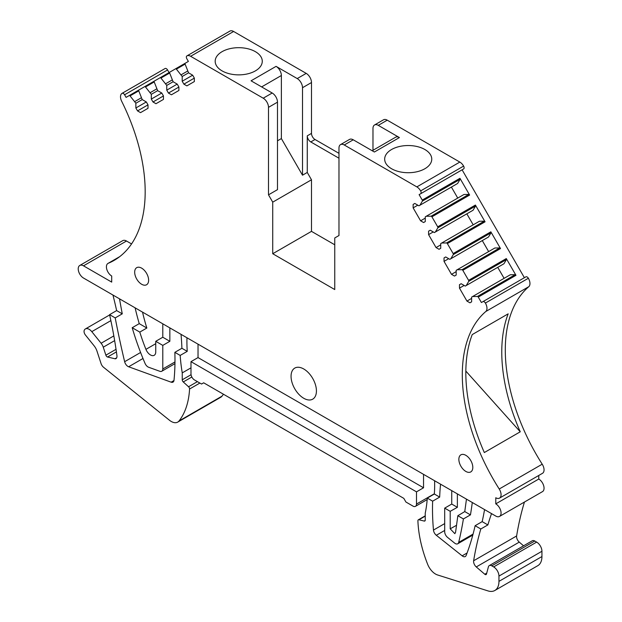 <?xml version="1.0" encoding="UTF-8"?>
<svg xmlns="http://www.w3.org/2000/svg" width="622" height="622" viewBox="0 0 622 622"><rect width="100%" height="100%" fill="white"/><g stroke="black" fill="none" stroke-linecap="round" stroke-linejoin="round"><path stroke-width="0.93" d="M499.52 516.431A7.472 4.315 -120 0 0 500.663 510.444A7.472 4.315 -120 0 0 495.781 503.859L538.769 479.041A7.472 4.315 -120 0 1 543.651 485.627A7.472 4.315 -120 0 1 542.508 491.613L499.52 516.431A7.472 4.315 -120 0 1 495.781 516.066L83.511 278.042A7.472 4.315 -120 0 1 81.886 276.813L81.661 276.588A7.472 4.315 -120 0 1 79.771 265.462A7.472 4.315 -120 0 1 83.511 265.835L111.703 282.108L111.703 276.005A7.472 4.315 -120 0 1 106.821 269.419A7.472 4.315 -120 0 1 107.964 263.433A7.472 4.315 -120 0 1 108.251 263.285A149.995 86.598 -120 0 0 114.114 260.393A149.995 86.598 -120 0 0 121.679 101.285A7.472 4.315 -120 0 1 122.06 93.354A7.472 4.315 -120 0 1 122.099 93.331A2.488 1.438 -120 0 1 124.579 94.777L167.567 69.959L169.067 72.564M423.543 474.361L423.543 487.788L198.029 357.588L198.029 344.16M416.499 491.854L190.985 361.654L190.985 373.861A4.984 2.877 -120 0 0 194.507 379.964L201.551 384.031L203.666 382.81L403.81 498.362L405.925 502.024L412.977 506.098A4.984 2.877 -120 0 0 415.465 506.339A4.984 2.877 -120 0 0 416.499 504.061L416.499 491.854L423.543 487.788M425.238 515.84L418.318 519.829A1.99 1.151 -120 0 1 418.933 519.767L424.22 521.065A1.99 1.151 -120 0 0 424.826 521.003A1.99 1.151 -120 0 0 425.238 520.093L425.238 513.173A149.498 86.31 -120 0 0 427.291 498.09L434.343 494.016A149.498 86.31 -120 0 0 434.599 480.744M440.555 484.18A234.494 135.386 -120 0 0 439.676 497.102L432.632 501.169A234.494 135.386 -120 0 0 433.472 530.076A4.984 2.877 -120 0 0 436.317 535.278L462.154 555.835A4.984 2.877 -120 0 0 465.303 556.534A4.984 2.877 -120 0 0 466.119 555.524A357.191 206.224 -120 0 0 475.122 525.707L480.814 528.988A398.663 230.171 -120 0 0 473.637 560.772A4.984 2.877 -120 0 0 476.273 566.937L519.261 542.12L523.568 545.813M434.343 494.016L439.676 497.102M472.806 535.083L457.753 543.776A4.984 2.877 -120 0 1 454.565 543.053L447.521 537.354A4.984 2.877 -120 0 1 444.691 531.732L444.691 508.127L451.735 504.061L451.735 490.634M451.735 504.061L457.372 507.319L457.372 493.891M472.292 502.498A498.323 287.706 -120 0 1 470.457 514.868L464.766 511.579L466.461 499.139M470.457 514.868L463.413 518.942A498.323 287.706 -120 0 1 458.686 542.4A4.984 2.877 -120 0 1 457.753 543.776M491.528 513.609A398.663 230.171 -120 0 0 487.866 524.921L480.814 528.988M487.866 524.921L482.174 521.633A357.191 206.224 -120 0 0 484.561 509.581M495.781 503.859L495.781 497.756A7.472 4.315 -120 0 0 499.52 498.121A7.472 4.315 -120 0 0 499.225 489.009A149.995 86.598 -120 0 1 485.805 311.505A7.472 4.315 -120 0 0 485.385 303.07A2.488 1.438 -120 0 0 482.905 301.654L481.405 302.525L478.264 297.091A0.995 0.575 -120 0 0 477.447 296.469L472.619 296.523L510.32 274.753L515.148 274.699L477.447 296.469M459.471 284.689L461.159 283.718L459.471 284.689L459.471 288.142L466.951 301.087L469.937 302.813L471.624 301.841L471.624 297.098L472.619 296.523M461.159 283.718L465.272 286.089L466.267 285.514L468.724 281.362A0.995 0.575 -120 0 0 468.591 280.343L506.3 258.573L515.965 275.321A0.995 0.575 -120 0 0 515.148 274.699M444.03 257.928L445.71 256.956L444.03 257.928L444.03 261.38L451.502 274.333L454.495 276.059L456.175 275.087L456.175 270.337L457.17 269.761L461.998 269.707A0.995 0.575 -120 0 1 462.815 270.329L468.591 280.343M445.71 256.956L449.823 259.335L450.818 258.76L453.275 254.608A0.995 0.575 -120 0 0 453.143 253.582L490.851 231.819L500.516 248.567A0.995 0.575 -120 0 0 499.699 247.945L461.998 269.707M428.581 231.174L430.261 230.202L428.581 231.174L428.581 234.626L436.053 247.572L439.046 249.298L440.726 248.326L440.726 243.583L441.721 243.008L446.549 242.953A0.995 0.575 -120 0 1 447.366 243.575L453.143 253.582M430.261 230.202L434.374 232.574L435.369 231.998L437.826 227.846A0.995 0.575 -120 0 0 437.701 226.828L475.402 205.058L485.067 221.805A0.995 0.575 -120 0 0 484.25 221.183L446.549 242.953M463.608 168.943L420.612 193.769L463.608 168.943A2.488 1.438 -120 0 0 463.615 166.09L420.627 190.915A2.488 1.438 -120 0 1 420.612 193.769L419.111 194.632L422.252 200.074A0.995 0.575 -120 0 1 422.377 201.093L419.92 205.244L418.925 205.82L414.812 203.448L413.132 204.42L413.132 207.872L420.604 220.818L423.598 222.544L425.277 221.572L425.277 216.821L426.272 216.246L431.1 216.199A0.995 0.575 -120 0 1 431.917 216.821L437.701 226.828M420.627 190.915A7.472 4.315 -120 0 0 417.587 187.377A7.472 4.315 -120 0 0 416.849 186.895L344.261 144.988A7.472 4.315 -120 0 0 340.529 144.615A7.472 4.315 -120 0 0 338.974 148.044L338.974 235.52L334.753 237.962L334.753 289.549L272.731 253.737L311.49 231.361L334.753 244.788M338.974 153.331L315.02 139.499A4.984 2.877 -120 0 1 311.49 133.396L311.49 82.532A7.472 4.315 -120 0 0 306.211 73.38L233.623 31.473L190.627 56.291L263.223 98.198A7.472 4.315 -120 0 1 268.502 107.349L268.502 194.834L272.731 202.158L272.731 253.737M190.627 56.291A7.472 4.315 -120 0 0 189.897 55.926A7.472 4.315 -120 0 0 186.895 55.918A7.472 4.315 -120 0 0 186.857 55.941A2.488 1.438 -120 0 0 186.864 58.81L188.373 61.422L185.232 63.234A0.995 0.575 -120 0 0 185.099 64.105L188.559 72.821L192.672 75.192L194.352 78.108L194.352 81.56L186.88 85.875L183.887 84.149L182.207 81.233L182.207 76.49L176.384 69.135A0.995 0.575 -120 0 0 175.567 68.817L169.783 72.152A0.995 0.575 -120 0 0 169.658 73.023L173.11 81.739L177.223 84.11L178.903 87.026L178.903 90.478L171.431 94.793L168.438 93.067L166.758 90.151L166.758 85.408L160.935 78.053A0.995 0.575 -120 0 0 160.118 77.734L154.334 81.07A0.995 0.575 -120 0 0 154.209 81.941L157.661 90.656L161.774 93.028L163.454 95.944L163.454 99.396L159.722 101.557L155.982 103.711L152.989 101.985L151.309 99.077L151.309 94.326L145.486 86.971A0.995 0.575 -120 0 0 144.669 86.652L138.885 89.988A0.995 0.575 -120 0 0 138.76 90.859L142.213 99.574L146.325 101.954L148.005 104.861L148.005 108.314L144.273 110.475L140.533 112.629L137.54 110.903L135.86 107.995L135.86 103.244L130.037 95.897A0.995 0.575 -120 0 0 129.22 95.57L138.877 89.996L126.079 97.382L124.579 94.777M316.427 390.95A17.937 10.356 -120 0 0 308.598 372.897A17.937 10.356 -120 0 0 294.774 368.092A17.937 10.356 -120 0 0 291.057 376.302A17.937 10.356 -120 0 0 298.887 394.356A17.937 10.356 -120 0 0 312.71 399.161A17.937 10.356 -120 0 0 316.427 390.95M148.627 280.234A9.866 5.699 -120 0 0 144.32 270.306A9.866 5.699 -120 0 0 136.716 267.662A9.866 5.699 -120 0 0 134.679 272.179A9.866 5.699 -120 0 0 138.978 282.108A9.866 5.699 -120 0 0 146.582 284.752A9.866 5.699 -120 0 0 148.627 280.234M472.806 467.402A9.866 5.699 -120 0 0 468.498 457.473A9.866 5.699 -120 0 0 460.894 454.83A9.866 5.699 -120 0 0 458.857 459.347A9.866 5.699 -120 0 0 463.165 469.276A9.866 5.699 -120 0 0 470.761 471.919A9.866 5.699 -120 0 0 472.806 467.402M119.587 298.871A4.984 2.877 -120 0 0 119.681 299.82A753.576 435.081 -120 0 0 122.262 313.838L115.21 317.912A753.576 435.081 -120 0 0 124.641 361.701A4.984 2.877 -120 0 0 128.637 366.77L171.151 382.18A4.984 2.877 -120 0 0 172.994 382.126A4.984 2.877 -120 0 0 174.005 380.275A234.494 135.386 -120 0 0 174.852 352.34L180.186 355.419A149.498 86.31 -120 0 0 182.246 372.881L190.985 367.843M135.114 307.836A199.328 115.086 -120 0 0 139.242 323.642L146.839 328.027L139.794 332.101A149.498 86.31 -120 0 0 145.929 349.362A7.472 4.315 -120 0 0 154.202 355.31A7.472 4.315 -120 0 0 155.749 351.889L155.749 341.307L162.793 337.241L162.793 323.813M142.531 312.12A149.498 86.31 -120 0 0 146.839 328.027M122.262 313.838L116.641 310.596A398.663 230.171 -120 0 0 112.955 295.046M162.793 337.241L169.845 341.307L169.845 327.887M139.242 323.642L132.198 327.716A199.328 115.086 -120 0 0 145.05 363.411A4.984 2.877 -120 0 0 148.642 367.252L159.916 371.318A4.984 2.877 -120 0 0 161.759 371.256A4.984 2.877 -120 0 0 162.793 368.978L162.793 345.381L169.845 341.307M174.852 352.34L181.904 348.273A234.494 135.386 -120 0 0 181.025 334.341M186.973 337.777A149.498 86.31 -120 0 0 187.238 351.352L180.186 355.419M181.904 348.273L187.238 351.352M190.985 361.654L198.029 357.588M418.318 519.829A1.99 1.151 -120 0 0 417.906 520.816A99.668 57.543 -120 0 0 427.656 564.309A12.953 7.48 -120 0 0 437.561 574.961L487.967 590.9A19.935 11.507 -120 0 0 494.824 590.496A19.935 11.507 -120 0 0 498.953 581.368L498.953 576.081A7.472 4.315 -120 0 0 493.666 566.922L491.792 565.841A4.984 2.877 -120 0 0 489.304 565.592A4.984 2.877 -120 0 0 488.394 566.891L486.474 574.059A1.99 1.151 -120 0 1 486.109 574.58A1.99 1.151 -120 0 1 484.779 574.238L476.273 566.937M494.824 590.496L537.812 565.67A19.935 11.507 -120 0 0 541.941 556.55L541.941 551.263A7.472 4.315 -120 0 0 536.654 542.104L493.666 566.922M491.792 565.841L534.788 541.023L536.654 542.104M534.788 541.023A4.984 2.877 -120 0 0 532.292 540.775L489.304 565.592M524.447 502.047A398.663 230.171 -120 0 0 516.625 535.954A4.984 2.877 -120 0 0 519.261 542.12M538.769 479.041L538.769 475.465M499.52 498.121L542.508 473.303A7.472 4.315 -120 0 0 542.213 464.191L499.225 489.009M542.213 464.191A149.995 86.598 -120 0 1 528.793 286.688A7.472 4.315 -120 0 0 528.373 278.252A2.488 1.438 -120 0 0 525.893 276.837L482.905 301.654L525.893 276.837M419.111 194.632L462.099 169.814L524.393 277.707M431.917 216.821L469.626 195.051L459.953 178.304A0.995 0.575 -120 0 1 460.086 179.323L457.621 183.474L419.92 205.244M463.615 166.09A7.472 4.315 -120 0 0 459.837 162.078L416.849 186.895M372.205 150.742L395.67 137.19A7.472 4.315 60 0 1 399.41 137.563L378.269 125.356A7.472 4.315 -120 0 0 374.53 124.983L383.517 119.797A7.472 4.315 -120 0 1 387.249 120.17L459.837 162.078M399.41 137.563L374.39 152.009L353.249 139.802A7.472 4.315 -120 0 0 349.51 139.429L340.529 144.615M391.572 149.513A23.543 13.591 180 0 1 417.23 146.567A23.543 13.591 180 0 1 431.761 159.131A23.543 13.591 180 0 1 424.865 168.741A23.543 13.591 180 0 1 399.207 171.688A23.543 13.591 180 0 1 384.676 159.131A23.543 13.591 180 0 1 391.572 149.513M374.53 124.983A7.472 4.315 -120 0 0 372.982 128.412L372.982 150.291M306.211 73.38L297.223 78.566A7.472 4.315 -120 0 1 302.51 87.718L302.51 175.202L307.268 172.457L307.268 135.837A4.984 2.877 -120 0 0 307.968 138.683A4.984 2.877 -120 0 0 310.79 141.94L338.974 158.213M297.223 78.566L276.082 66.36A7.472 4.315 60 0 1 281.369 75.511L281.369 138.582L277.49 140.821M276.082 66.36L251.063 80.806L272.203 93.012L263.223 98.198M222.077 51.665A23.543 13.591 180 0 1 247.743 48.718A23.543 13.591 180 0 1 262.274 61.275A23.543 13.591 180 0 1 255.378 70.885A23.543 13.591 180 0 1 229.72 73.831A23.543 13.591 180 0 1 215.181 61.275A23.543 13.591 180 0 1 222.077 51.665M233.623 31.473A7.472 4.315 -120 0 0 229.883 31.1A7.472 4.315 -120 0 0 229.845 31.123L186.934 55.894M167.567 69.959A2.488 1.438 -120 0 0 165.087 68.513A7.472 4.315 -120 0 0 165.048 68.537A7.472 4.315 -120 0 0 165.009 68.56M79.771 265.462L122.759 240.644A7.472 4.315 -120 0 1 126.499 241.017L131.545 243.925M116.641 310.596L109.589 314.662L115.21 317.912M109.651 314.942L85.408 328.937A7.472 4.315 -120 0 1 91.792 331.65L101.114 343.251A7.472 4.315 -120 0 1 103.26 347.193L105.88 355.178A1.99 1.151 -120 0 0 107.552 357.02L114.969 358.762A2.993 1.726 -120 0 0 115.723 358.731A4.984 2.877 -120 0 0 115.956 358.622A4.984 2.877 -120 0 0 116.936 355.628A398.663 230.171 -120 0 0 109.589 314.662M85.408 328.937A7.472 4.315 -120 0 0 84.242 330.313A3.989 2.301 -120 0 0 85.447 335.04L94.093 345.793A9.968 5.753 -120 0 1 96.962 351.057L101.052 363.559A4.984 2.877 -120 0 0 103.571 367.291L169.487 420.254A12.953 7.48 -120 0 0 177.729 422.105A12.953 7.48 -120 0 0 179.027 420.977A99.668 57.543 -120 0 0 189.57 389.014A1.99 1.151 -120 0 0 188.552 386.76L183.265 381.955L191.833 377.01M177.729 422.105L220.717 397.287A12.953 7.48 -120 0 0 222.015 396.152A99.668 57.543 -120 0 0 223.438 394.224M191.055 374.716L182.246 379.801A1.99 1.151 -120 0 0 183.265 381.955M182.246 379.801L182.246 372.881M482.174 521.633L475.122 525.707M427.291 498.09L432.632 501.169M444.691 508.127L450.204 511.315L457.372 507.319M450.204 511.315L450.204 528.817L454.83 533.66L455.561 532.362L457.839 515.724L463.413 518.942M464.766 511.579L457.839 515.724M466.951 301.087L471.624 298.389M459.471 288.142L464.144 285.444M504.092 278.345L497.74 267.343M502.973 264.319L503.968 263.744L506.425 259.592A0.995 0.575 -120 0 0 506.3 258.573M466.267 285.514L503.968 263.744M457.17 269.761L494.871 247.991L499.699 247.945M451.502 274.333L456.175 271.635M444.03 261.38L448.695 258.682M488.643 251.591L482.291 240.59M487.524 237.565L488.519 236.99L490.976 232.838A0.995 0.575 -120 0 0 490.851 231.819M450.818 258.76L488.519 236.99M441.721 243.008L479.422 221.238L484.25 221.183M436.053 247.572L440.726 244.874M473.194 224.837L466.842 213.828M428.581 234.626L433.254 231.928M472.075 210.811L473.07 210.236L475.535 206.076A0.995 0.575 -120 0 0 475.402 205.058M435.369 231.998L473.07 210.236M469.626 195.051A0.995 0.575 -120 0 0 468.801 194.429L431.1 216.199M426.272 216.246L463.981 194.484L468.801 194.429M420.604 220.818L425.277 218.12M457.745 198.076L451.393 187.074M413.132 207.872L417.805 205.174M413.132 204.42L414.812 203.448M456.626 184.05L457.621 183.474M272.731 202.158L311.49 179.781L311.49 231.361M268.502 194.834L277.49 189.648L277.49 102.163A7.472 4.315 -120 0 0 272.203 93.012M307.268 172.457L311.49 179.781M302.51 175.202L281.369 138.582M183.887 84.149L194.352 78.108M182.207 81.233L192.672 75.192M182.207 76.49L188.559 72.821M181.212 74.764L187.564 71.095M175.567 68.817L185.224 63.234M168.438 93.067L178.903 87.026M166.758 90.151L177.223 84.11M166.758 85.408L173.11 81.739M165.763 83.682L172.115 80.013M160.118 77.734L169.775 72.152M152.989 101.985L163.454 95.944M151.309 99.077L161.774 93.028M151.309 94.326L157.661 90.656M150.314 92.6L156.666 88.93M144.669 86.652L154.326 81.078M137.54 110.903L148.005 104.861M135.86 107.995L146.325 101.954M135.86 103.244L142.213 99.574M134.865 101.518L141.217 97.848M132.198 327.716L139.794 332.101M155.749 341.307L162.793 345.381M472.222 334.589A149.995 86.598 -120 0 0 484.32 452.552L520.256 431.8A149.995 86.598 -120 0 1 508.166 313.838L472.222 334.589M465.839 371.07L520.256 431.8M434.358 493.751L416.499 504.061M444.691 523.6L433.472 530.076M473.07 534.088L458.686 542.4M162.793 368.978L174.976 361.942M425.184 520.513L424.22 521.065M418.933 519.767L425.238 516.128M541.941 556.55L498.953 581.368M498.953 576.081L541.941 551.263M486.723 573.119L484.779 574.238M516.625 535.954L473.637 560.772M528.793 286.688L485.805 311.505M528.373 278.252L485.385 303.07M422.252 200.074L459.953 178.304M447.366 243.575L485.067 221.805M462.815 270.329L500.516 248.567M478.264 297.091L515.965 275.321M387.249 120.17L378.269 125.356M353.249 139.802L344.261 144.988M315.02 139.499L310.79 141.94M311.49 133.396L307.268 135.837M311.49 82.532L302.51 87.718M165.087 68.513L122.099 93.331M119.548 256.762L108.251 263.285M126.499 241.017L83.511 265.835M116.166 358.482L115.723 358.731M116.711 357.759L114.969 358.762M107.552 357.02L116.415 351.904M116.034 349.315L105.88 355.178M103.26 347.193L114.65 340.623M113.834 335.903L101.114 343.251M91.792 331.65L110.879 320.633M222.015 396.152L179.027 420.977M199.88 383.066L189.57 389.014M197.415 381.644L188.552 386.76M140.595 352.487L124.641 361.701M120.458 299.369L119.681 299.82M173.966 380.555L171.151 382.18M128.637 366.77L142.99 358.49M155.749 343.694L145.929 349.362M467.083 552.989L462.154 555.835M436.317 535.278L444.691 530.449M450.204 528.817L456.532 525.287M468.724 281.362L506.425 259.592M453.275 254.608L490.976 232.838M437.826 227.846L475.535 206.076M422.377 201.093L460.086 179.323M277.49 102.163L268.502 107.349M176.384 69.135L185.099 64.105M160.935 78.053L169.658 73.023M145.486 86.971L154.209 81.941M130.037 95.897L138.76 90.859M281.369 75.511L261.637 86.909M427.182 499.583L415.465 506.339M229.883 31.1L186.895 55.918M165.048 68.537L122.06 93.354M119.681 256.668L107.964 263.433M174.953 363.645L161.759 371.256"/></g></svg>

